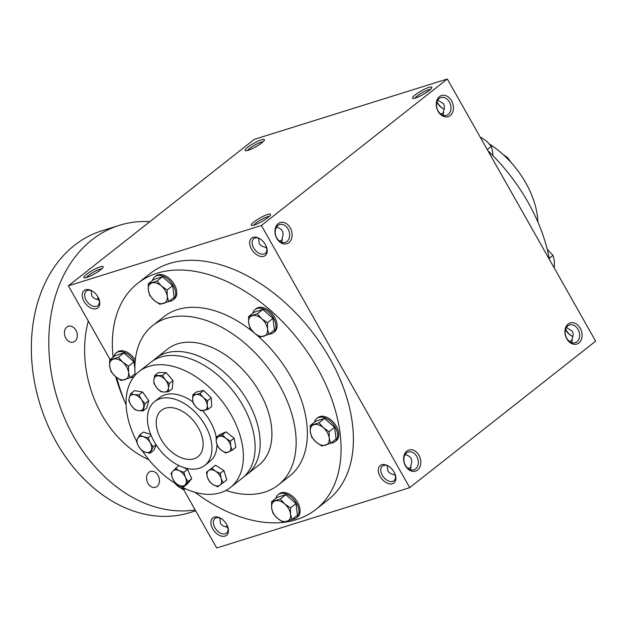 <?xml version="1.0" encoding="UTF-8"?>
<svg xmlns="http://www.w3.org/2000/svg" width="627" height="627" viewBox="0 0 627 627"><rect width="100%" height="100%" fill="white"/><g stroke="black" fill="none" stroke-linecap="round" stroke-linejoin="round"><path stroke-width="0.94" d="M198.289 427.685A29.524 18.739 51.8 0 1 197.952 456.691A29.524 18.739 51.8 0 1 164.964 445.099A29.524 18.739 51.8 0 1 161.413 410.309A29.524 18.739 51.8 0 1 198.289 427.685M91.15 290.567L91.785 295.795C93.07 297.958 95.265 299.228 98.353 299.596L99.317 300.239M97.593 299.494A9.327 7.007 72.6 0 0 98.384 297.794M99.45 301.258L98.353 299.596M276.781 237.947A9.327 7.007 72.6 0 0 285.222 242.383A9.327 7.007 72.6 0 0 289.125 231.394A9.327 7.007 72.6 0 0 279.658 224.584A9.327 7.007 72.6 0 0 276.781 237.947M281.985 242.39L282.103 238.331C284.376 232.468 282.495 228.737 276.476 227.146M86.354 277.549A9.327 1.693 150.5 0 1 88.462 275.465A9.327 1.693 150.5 0 1 101.809 268.803M259.562 238.597A9.327 5.917 -128.2 0 0 253.723 238.691A9.327 5.917 -128.2 0 0 253.621 247.845A9.327 5.917 -128.2 0 0 265.26 253.339A9.327 5.917 -128.2 0 0 266.718 247.681M258.59 238.205L259.217 243.441C260.511 245.596 262.697 246.866 265.785 247.234L266.757 247.877M266.883 248.895L265.785 247.234M251.458 249.029A11.074 7.03 -128.2 0 0 262.423 256.561A11.074 7.03 -128.2 0 0 266.875 248.237A11.074 7.03 -128.2 0 0 259.061 238.315A11.074 7.03 -128.2 0 0 250.682 239.099A11.074 7.03 -128.2 0 0 251.458 249.029M279.328 240.987L282.025 240.133L282.479 239.467M436.901 102.021A9.327 5.917 -128.2 0 0 437.427 103.047A9.327 5.917 -128.2 0 0 442.78 108.393A9.327 5.917 -128.2 0 0 444.206 109.02M436.98 101.786A11.074 7.03 -128.2 0 0 437.387 102.554A11.074 7.03 -128.2 0 0 443.234 108.628M212.686 528.804A11.074 7.03 -128.2 0 0 223.651 536.344A11.074 7.03 -128.2 0 0 228.103 528.012A11.074 7.03 -128.2 0 0 220.289 518.09A11.074 7.03 -128.2 0 0 211.91 518.874A11.074 7.03 -128.2 0 0 212.686 528.804M220.79 518.372A9.327 5.917 -128.2 0 0 214.951 518.466A9.327 5.917 -128.2 0 0 214.849 527.628A9.327 5.917 -128.2 0 0 226.496 533.115A9.327 5.917 -128.2 0 0 227.946 527.464M380.119 476.442A11.074 7.03 -128.2 0 0 391.083 483.981A11.074 7.03 -128.2 0 0 395.543 475.65A11.074 7.03 -128.2 0 0 387.729 465.728A11.074 7.03 -128.2 0 0 379.351 466.512A11.074 7.03 -128.2 0 0 380.119 476.442M388.223 466.01A9.327 5.917 -128.2 0 0 382.392 466.104A9.327 5.917 -128.2 0 0 382.282 475.266A9.327 5.917 -128.2 0 0 393.928 480.752A9.327 5.917 -128.2 0 0 395.386 475.101M410.654 469.811L410.771 465.751C413.044 459.881 411.163 456.158 405.144 454.567M407.997 468.408L410.693 467.546L411.147 466.888M565.57 329.441A9.327 5.917 -128.2 0 0 566.095 330.468A9.327 5.917 -128.2 0 0 571.44 335.813A9.327 5.917 -128.2 0 0 572.874 336.433M565.648 329.206A11.074 7.03 -128.2 0 0 566.056 329.974A11.074 7.03 -128.2 0 0 571.902 336.041M253.786 225.187A9.327 1.693 150.5 0 1 255.894 223.102A9.327 1.693 150.5 0 1 269.242 216.44M253.951 221.95A11.074 2.014 150.5 0 1 264.915 215.516A11.074 2.014 150.5 0 1 270.574 214.732A11.074 2.014 150.5 0 1 261.914 221.519A11.074 2.014 150.5 0 1 251.639 225.454A11.074 2.014 150.5 0 1 253.951 221.95M86.51 274.312A11.074 2.014 150.5 0 1 97.483 267.87A11.074 2.014 150.5 0 1 103.141 267.094A11.074 2.014 150.5 0 1 94.481 273.881A11.074 2.014 150.5 0 1 84.198 277.808A11.074 2.014 150.5 0 1 86.51 274.312M429.189 90.523A11.074 2.014 -29.5 0 0 431.87 87.678A11.074 2.014 -29.5 0 0 421.226 90.954A11.074 2.014 -29.5 0 0 412.927 98.392A11.074 2.014 -29.5 0 0 429.189 90.523M430.537 89.379A9.327 1.693 -29.5 0 0 422.23 92.733A9.327 1.693 -29.5 0 0 415.082 98.126M261.757 142.885A11.074 2.014 -29.5 0 0 264.429 140.033A11.074 2.014 -29.5 0 0 253.786 143.317A11.074 2.014 -29.5 0 0 245.494 150.754A11.074 2.014 -29.5 0 0 261.757 142.885M263.097 141.741A9.327 1.693 -29.5 0 0 254.789 145.088A9.327 1.693 -29.5 0 0 247.641 150.488M566.432 327.506L572.247 331.205C573.431 333.415 573.368 335.915 572.059 338.69L571.942 342.75M572.435 339.826L571.981 340.485L569.285 341.347M387.259 465.618L387.886 470.853C389.171 473.017 391.366 474.278 394.454 474.655L395.425 475.29M395.551 476.308L394.454 474.655M219.818 517.98L220.445 523.216C221.739 525.379 223.925 526.641 227.021 527.017L227.985 527.652M228.118 528.671L227.021 527.017M437.764 100.093L443.579 103.784C444.762 106.002 444.708 108.495 443.391 111.269L443.273 115.329M443.775 112.405L443.313 113.072L440.624 113.926M447.325 79.002L595.65 341.166L409.721 487.634L261.396 225.477L447.325 79.002L254.311 139.366L68.374 285.834L261.396 225.477M84.018 301.391A11.074 7.03 -128.2 0 0 94.983 308.923A11.074 7.03 -128.2 0 0 99.442 300.599A11.074 7.03 -128.2 0 0 91.62 290.677A11.074 7.03 -128.2 0 0 83.25 291.461A11.074 7.03 -128.2 0 0 84.018 301.391M113.087 357.272A143.928 91.354 51.8 0 1 137.658 283.38L149.978 273.678A143.928 91.354 51.8 0 1 329.739 358.378A143.928 91.354 51.8 0 1 328.117 499.797L315.796 509.5A143.928 91.354 51.8 0 1 194.973 492.289M409.721 487.634L216.699 547.998L183.554 489.413M110.117 359.616L68.374 285.834M405.489 465.853A11.074 8.316 72.6 0 0 420.215 466.12A11.074 8.316 72.6 0 0 410.928 449.708A11.074 8.316 72.6 0 0 405.489 465.853M580.218 328.203A11.074 8.316 -107.4 0 1 574.787 344.348A11.074 8.316 -107.4 0 1 565.499 327.937A11.074 8.316 -107.4 0 1 580.218 328.203M276.82 238.432A11.074 8.316 72.6 0 0 291.547 238.699A11.074 8.316 72.6 0 0 282.26 222.287A11.074 8.316 72.6 0 0 276.82 238.432M451.558 100.79A11.074 8.316 -107.4 0 1 446.118 116.935A11.074 8.316 -107.4 0 1 436.831 100.524A11.074 8.316 -107.4 0 1 451.558 100.79M205.264 425.498A40.598 25.77 51.8 0 1 204.802 465.391A40.598 25.77 51.8 0 1 159.446 449.449A40.598 25.77 51.8 0 1 154.563 401.609A40.598 25.77 51.8 0 1 205.264 425.498M135.166 375.22A101.488 64.416 51.8 0 1 152.722 325.546A101.488 64.416 51.8 0 1 279.477 385.268A101.488 64.416 51.8 0 1 278.325 484.984A101.488 64.416 51.8 0 1 225.924 490.432M256.263 334.591A101.488 64.416 51.8 0 1 290.677 376.443A101.488 64.416 51.8 0 1 289.533 476.167L278.325 484.984M152.722 325.546L163.921 316.721A101.488 64.416 51.8 0 1 253.669 332.42M137.658 283.38A143.928 91.354 51.8 0 1 317.419 368.08A143.928 91.354 51.8 0 1 315.796 509.5M126.113 404.87A143.928 91.354 51.8 0 1 116.794 377.666M487.9 150.715A143.928 91.354 51.8 0 1 527.997 202.192A143.928 91.354 51.8 0 1 549.448 259.507M449.394 101.966A9.327 7.007 -107.4 0 1 446.518 115.321A9.327 7.007 -107.4 0 1 437.05 108.518A9.327 7.007 -107.4 0 1 440.953 97.53A9.327 7.007 -107.4 0 1 449.394 101.966M578.063 329.387A9.327 7.007 -107.4 0 1 575.178 342.742A9.327 7.007 -107.4 0 1 565.719 335.931A9.327 7.007 -107.4 0 1 569.614 324.943A9.327 7.007 -107.4 0 1 578.063 329.387M405.45 465.359A9.327 7.007 72.6 0 0 413.891 469.803A9.327 7.007 72.6 0 0 417.794 458.815A9.327 7.007 72.6 0 0 408.326 452.004A9.327 7.007 72.6 0 0 405.45 465.359M226.261 526.907A9.327 7.007 72.6 0 0 227.052 525.214M92.122 290.959A9.327 5.917 -128.2 0 0 86.291 291.046A9.327 5.917 -128.2 0 0 86.181 300.208A9.327 5.917 -128.2 0 0 97.828 305.694A9.327 5.917 -128.2 0 0 99.285 300.043M124.749 401.633A147.619 110.869 -107.4 0 1 115.689 376.772M148.865 459.709A101.488 76.228 -107.4 0 1 88.305 321.055M97.169 299.416A101.488 76.228 -107.4 0 1 98.267 297.574M195.185 509.963A147.619 110.869 -107.4 0 1 55.262 391.256A147.619 110.869 -107.4 0 1 119.357 225.336A147.619 110.869 -107.4 0 1 149.861 221.652M75.906 330.225A8.3 6.239 -107.4 0 1 73.343 342.115A8.3 6.239 -107.4 0 1 64.918 336.056A8.3 6.239 -107.4 0 1 68.39 326.267A8.3 6.239 -107.4 0 1 75.906 330.225M158.043 475.399A8.3 6.239 -107.4 0 1 155.48 487.289A8.3 6.239 -107.4 0 1 147.047 481.23A8.3 6.239 -107.4 0 1 150.527 471.441A8.3 6.239 -107.4 0 1 158.043 475.399M195.663 510.809L190.036 512.572A147.619 110.869 -107.4 0 1 40.159 404.768A147.619 110.869 -107.4 0 1 101.911 230.791L119.357 225.336M492.869 155.621L492.689 151.695L491.309 146.389L486.881 141.428L481.144 137.493L480.478 137.587M487.257 149.587L491.309 146.389M480.643 137.885L481.144 137.493M553.907 267.384L554.409 266.992L554.339 260.667L552.967 255.361L547.23 249.334M549.228 258.308L552.967 255.361M283.192 522.267L277.455 518.325L273.019 513.364L271.648 508.066A11.991 7.61 -128.2 0 0 277.455 518.325A11.991 7.61 -128.2 0 0 286.907 521.413A11.991 7.61 -128.2 0 0 290.552 514.234A11.991 7.61 -128.2 0 0 284.736 503.967A11.991 7.61 -128.2 0 0 275.292 500.879A11.991 7.61 -128.2 0 0 271.648 508.066L271.577 501.733L280.308 499.006L284.736 503.967L290.473 507.909L290.552 514.234L291.923 519.54L283.192 522.267M292.276 519.258A14.766 9.374 -128.2 0 0 296.391 517.894L297.512 517.009A14.766 9.374 -128.2 0 0 297.684 502.501A14.766 9.374 -128.2 0 0 279.242 493.817L278.122 494.695A14.766 9.374 -128.2 0 0 275.833 498.387M296.391 517.894A14.766 9.374 -128.2 0 0 296.563 503.387A14.766 9.374 -128.2 0 0 278.122 494.695M291.923 519.54L297.433 515.198L295.983 503.567L285.818 494.664L277.087 497.391L271.577 501.733M285.818 494.664L280.308 499.006M295.983 503.567L290.473 507.909M185.702 488.927L182.888 489.507L177.151 485.572L174.486 482.868M174.776 483.056A11.991 7.61 -128.2 0 0 177.151 485.572A11.991 7.61 -128.2 0 0 185.592 488.872M121.23 380.542L115.501 376.6L111.065 371.639L109.694 366.333A11.991 7.61 -128.2 0 0 115.501 376.6A11.991 7.61 -128.2 0 0 124.945 379.688A11.991 7.61 -128.2 0 0 128.59 372.509A11.991 7.61 -128.2 0 0 122.782 362.241A11.991 7.61 -128.2 0 0 113.33 359.153A11.991 7.61 -128.2 0 0 109.694 366.333L109.615 360.008L118.346 357.28L122.782 362.241L128.519 366.176L128.59 372.509L129.961 377.807L121.23 380.542M135.299 360.063A14.766 9.374 -128.2 0 0 117.288 352.092L116.167 352.97A14.766 9.374 -128.2 0 0 113.871 356.661M135.079 362.547A14.766 9.374 -128.2 0 0 134.601 361.661A14.766 9.374 -128.2 0 0 116.167 352.97M130.314 377.532A14.766 9.374 -128.2 0 0 134.241 376.31M134.876 368.668L134.029 361.842L123.856 352.938L115.125 355.666L109.615 360.008M123.856 352.938L118.346 357.28M134.029 361.842L128.519 366.176M135.064 373.794L129.961 377.807M159.885 304.322L154.156 300.388L149.72 295.427L148.348 290.121A11.991 7.61 -128.2 0 0 154.156 300.388A11.991 7.61 -128.2 0 0 163.6 303.476A11.991 7.61 -128.2 0 0 167.244 296.297A11.991 7.61 -128.2 0 0 161.437 286.03A11.991 7.61 -128.2 0 0 151.985 282.942A11.991 7.61 -128.2 0 0 148.348 290.121L148.27 283.796L157.001 281.068L161.437 286.03L167.174 289.964L167.244 296.297L168.616 301.595L159.885 304.322M168.969 301.321A14.766 9.374 -128.2 0 0 173.091 299.949L174.212 299.071A14.766 9.374 -128.2 0 0 174.377 284.564A14.766 9.374 -128.2 0 0 155.943 275.872L154.822 276.758A14.766 9.374 -128.2 0 0 152.526 280.441M173.091 299.949A14.766 9.374 -128.2 0 0 173.256 285.442A14.766 9.374 -128.2 0 0 154.822 276.758M168.616 301.595L174.126 297.253L172.684 285.622L162.511 276.726L153.78 279.454L148.27 283.796M162.511 276.726L157.001 281.068M172.684 285.622L167.174 289.964M260.197 337.083L254.46 333.141L250.024 328.18L248.653 322.881A11.991 7.61 -128.2 0 0 254.46 333.141A11.991 7.61 -128.2 0 0 263.912 336.229A11.991 7.61 -128.2 0 0 267.549 329.05A11.991 7.61 -128.2 0 0 261.741 318.782A11.991 7.61 -128.2 0 0 252.289 315.702A11.991 7.61 -128.2 0 0 248.653 322.881L248.582 316.549L257.305 313.821L261.741 318.782L267.478 322.725L267.549 329.05L268.92 334.356L260.197 337.083M269.273 334.073A14.766 9.374 -128.2 0 0 273.396 332.71L274.516 331.824A14.766 9.374 -128.2 0 0 274.681 317.317A14.766 9.374 -128.2 0 0 256.247 308.633L255.126 309.519A14.766 9.374 -128.2 0 0 252.83 313.202M273.396 332.71A14.766 9.374 -128.2 0 0 273.56 318.202A14.766 9.374 -128.2 0 0 255.126 309.519M268.92 334.356L274.43 330.014L272.988 318.383L262.815 309.479L254.092 312.207L248.582 316.549M262.815 309.479L257.305 313.821M272.988 318.383L267.478 322.725M321.847 446.056L316.11 442.113L311.674 437.152L310.302 431.846A11.991 7.61 -128.2 0 0 316.11 442.113A11.991 7.61 -128.2 0 0 325.562 445.201A11.991 7.61 -128.2 0 0 329.206 438.022A11.991 7.61 -128.2 0 0 323.391 427.755A11.991 7.61 -128.2 0 0 313.947 424.667A11.991 7.61 -128.2 0 0 310.302 431.846L310.232 425.521L318.963 422.794L323.391 427.755L329.128 431.689L329.206 438.022L330.578 443.32L321.847 446.056M330.931 443.046A14.766 9.374 -128.2 0 0 335.045 441.674L336.166 440.797A14.766 9.374 -128.2 0 0 336.338 426.289A14.766 9.374 -128.2 0 0 317.897 417.606L316.776 418.483A14.766 9.374 -128.2 0 0 314.488 422.175M335.045 441.674A14.766 9.374 -128.2 0 0 335.218 427.175A14.766 9.374 -128.2 0 0 316.776 418.483M330.578 443.32L336.088 438.978L334.638 427.355L324.472 418.452L315.742 421.179L310.232 425.521M324.472 418.452L318.963 422.794M334.638 427.355L329.128 431.689M511.193 162.652L507.635 157.651L503.144 154.563M489.546 144.132A73.814 46.853 51.8 0 1 525.81 182.927A73.814 46.853 51.8 0 1 537.919 222.13M134.868 409.58L131.317 405.622L128.77 400.88L129.28 397.612A9.225 5.855 -128.2 0 0 131.317 405.622A9.225 5.855 -128.2 0 0 138.434 410.669A9.225 5.855 -128.2 0 0 143.52 407.691A9.225 5.855 -128.2 0 0 141.483 399.673A9.225 5.855 -128.2 0 0 134.366 394.634A9.225 5.855 -128.2 0 0 129.28 397.612L130.8 393.552L134.366 394.634L138.935 394.932L141.483 399.673L145.033 403.631L143.003 410.959L138.434 410.669L134.868 409.58M175.152 482.861L172.597 478.589L171.046 473.534L172.731 471.285A9.225 5.855 -128.2 0 0 172.597 478.589A9.225 5.855 -128.2 0 0 178.883 485.274L175.152 482.861M175.411 468.244L179.142 470.665L183.876 472.288L185.427 477.351L187.982 481.622L183.617 486.905L178.883 485.274A9.225 5.855 -128.2 0 0 185.294 484.655A9.225 5.855 -128.2 0 0 185.427 477.351A9.225 5.855 -128.2 0 0 179.142 470.665A9.225 5.855 -128.2 0 0 172.731 471.285L178.86 465.532M183.617 486.905L187.316 483.989L191.682 478.707L187.575 469.372L183.876 472.288M187.575 469.372L183.672 467.507M191.682 478.707L187.982 481.622M153.944 383.591L153.842 379.931L154.736 375.479L162.424 375.463L165.379 379.899L169.337 383.552L168.444 388.003L168.545 391.663L164.203 392.071L160.857 391.687L156.899 388.035L153.944 383.591M168.545 391.663L172.253 388.756L173.036 380.644L166.124 372.548L158.435 372.563L154.736 375.479M153.842 379.931A9.225 5.855 -128.2 0 0 156.899 388.035A9.225 5.855 -128.2 0 0 164.203 392.071A9.225 5.855 -128.2 0 0 168.444 388.003A9.225 5.855 -128.2 0 0 165.379 379.899A9.225 5.855 -128.2 0 0 158.075 375.863A9.225 5.855 -128.2 0 0 153.842 379.931M173.036 380.644L169.337 383.552M166.124 372.548L162.424 375.463M209.379 481.567L207.404 477.296L206.432 472.241L211.824 468.165L215.5 471.183L220.179 473.416L221.151 478.479L223.126 482.751L217.726 486.826L213.055 484.593L209.379 481.567M223.126 482.751L226.825 479.835L223.878 470.501L215.531 465.25L206.432 472.241M207.404 477.296A9.225 5.855 -128.2 0 0 213.055 484.593A9.225 5.855 -128.2 0 0 219.928 485.18A9.225 5.855 -128.2 0 0 221.151 478.479A9.225 5.855 -128.2 0 0 215.5 471.183A9.225 5.855 -128.2 0 0 208.626 470.595A9.225 5.855 -128.2 0 0 207.404 477.296M223.878 470.501L220.179 473.416M215.531 465.25L211.824 468.165M193.367 403.522L192.622 399.556L192.889 394.806L195.922 394.493A9.225 5.855 -128.2 0 0 192.622 399.556A9.225 5.855 -128.2 0 0 196.643 407.566L193.367 403.522M203.665 390.48L199.966 393.395L203.242 397.44L207.529 400.7L207.263 405.45L208.007 409.415L211.707 406.5L211.228 397.784L203.665 390.48L196.588 391.891L192.889 394.806M211.228 397.784L207.529 400.7M208.007 409.415L200.93 410.826L196.643 407.566A9.225 5.855 -128.2 0 0 203.963 410.513A9.225 5.855 -128.2 0 0 207.263 405.45A9.225 5.855 -128.2 0 0 203.242 397.44A9.225 5.855 -128.2 0 0 195.922 394.493L199.966 393.395M217.788 446.683L216.417 442.513L216.049 437.56L218.705 436.564A9.225 5.855 -128.2 0 0 216.417 442.513A9.225 5.855 -128.2 0 0 221.307 450.257L217.788 446.683M226.057 431.87L222.358 434.785L225.885 438.351L230.407 441.134L230.767 446.087L232.139 450.257L235.838 447.341L234.106 438.218L226.057 431.87L219.748 434.644L216.049 437.56M234.106 438.218L230.407 441.134M232.139 450.257L225.83 453.031L221.307 450.257A9.225 5.855 -128.2 0 0 228.487 452.043A9.225 5.855 -128.2 0 0 230.767 446.087A9.225 5.855 -128.2 0 0 225.885 438.351A9.225 5.855 -128.2 0 0 218.705 436.564L222.358 434.785M189.636 474.051A7.932 5.04 -128.2 0 0 189.213 473.095M150.715 434.448L143.395 432.058L139.696 434.973L143.395 436.737L148.09 437.717L150.166 442.67L153.247 446.832L150.01 453.211L145.315 452.232L141.624 450.468L138.543 446.306L136.459 441.353L137.579 438.555A9.225 5.855 -128.2 0 0 138.543 446.306A9.225 5.855 -128.2 0 0 145.315 452.232A9.225 5.855 -128.2 0 0 151.131 450.413A9.225 5.855 -128.2 0 0 150.166 442.67A9.225 5.855 -128.2 0 0 143.395 436.737A9.225 5.855 -128.2 0 0 137.579 438.555L139.696 434.973M150.01 453.211L153.717 450.296L156.327 445.139M151.083 435.357L148.09 437.717M156.013 444.653L153.247 446.832M143.003 410.959L146.702 408.044L148.732 400.716L142.635 392.016L134.499 390.637L130.8 393.552M148.732 400.716L145.033 403.631M142.635 392.016L138.935 394.932M142.454 450.97A73.814 46.853 -128.2 0 0 230.399 487.508A73.814 46.853 -128.2 0 0 231.238 414.988A73.814 46.853 -128.2 0 0 139.045 371.552A73.814 46.853 -128.2 0 0 136.553 441.032M146.397 397.377A7.932 5.04 -128.2 0 0 146.303 397.22A7.932 5.04 -128.2 0 0 144.829 395.151M231.002 435.765A7.932 5.04 -128.2 0 0 229.921 434.919M208.509 395.159A7.932 5.04 -128.2 0 0 206.8 393.505M170.528 377.705A7.932 5.04 -128.2 0 0 168.741 375.612M216.291 437.364A40.598 25.77 -128.2 0 0 210.304 421.532A40.598 25.77 -128.2 0 0 202.584 410.732M192.944 401.954A40.598 25.77 -128.2 0 0 159.603 397.643L154.563 401.609M204.802 465.391L209.841 461.417A40.598 25.77 -128.2 0 0 216.981 444.684M244.569 476.128A73.814 46.853 -128.2 0 0 247.203 474.278L258.959 465.007A73.814 46.853 -128.2 0 0 259.797 392.486A73.814 46.853 -128.2 0 0 167.613 349.051L155.849 358.315A73.814 46.853 -128.2 0 0 153.435 360.439M247.203 474.278A73.814 46.853 -128.2 0 0 248.033 401.75A73.814 46.853 -128.2 0 0 155.849 358.315M230.399 487.508L242.163 478.244A73.814 46.853 -128.2 0 0 242.994 405.724A73.814 46.853 -128.2 0 0 150.809 362.288L139.045 371.552"/></g></svg>
